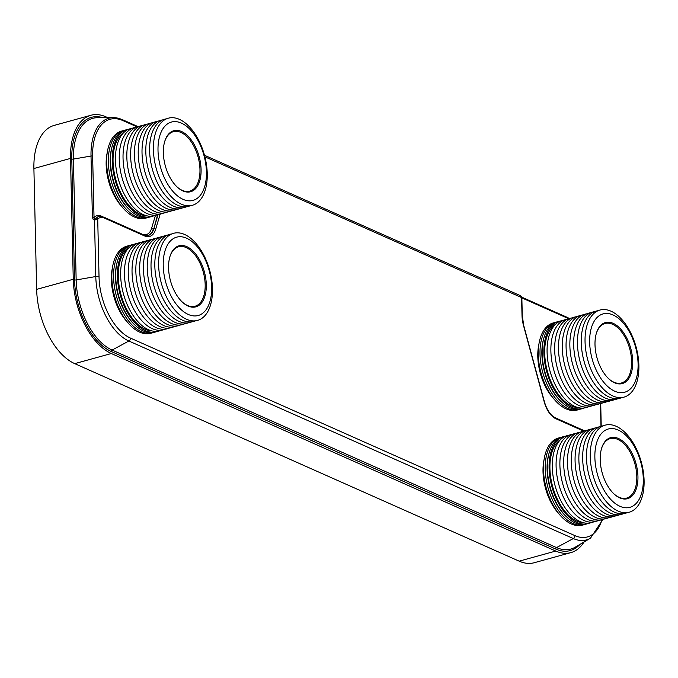 <?xml version="1.0" encoding="UTF-8"?>
<svg xmlns="http://www.w3.org/2000/svg" width="678" height="678" viewBox="0 0 678 678"><rect width="100%" height="100%" fill="white"/><g stroke="black" fill="none" stroke-linecap="round" stroke-linejoin="round"><path stroke-width="1.02" d="M137.041 126.862L122.955 120.599A52.765 29.213 74.6 0 0 92.64 156.152L94.03 217.452A1.339 0.466 178.7 0 0 92.403 217.341L93.259 219.613L94.412 219.986A1.339 0.568 -177.4 0 0 94.479 219.977L94.996 219.096A1.339 1.034 37.4 0 1 94.098 219.002A1.339 0.678 133.2 0 0 93.259 219.613M102.785 216.74L101.624 216.223A19.315 10.695 74.6 0 0 94.03 217.452L94.412 219.986A1.339 0.61 97.2 0 0 94.369 220.121M107.785 117.658L105.971 116.845A61.706 34.163 74.6 0 0 90.869 115.277A61.706 34.163 74.6 0 0 70.512 158.415L73.258 279.277A61.706 34.163 74.6 0 0 111.336 353.526L555.774 551.053A61.706 34.163 74.6 0 0 570.868 552.621A61.706 34.163 74.6 0 0 584.055 541.976M160.203 214.036L155.652 229.334A20.925 11.585 -105.4 0 1 144.524 235.919L104.268 218.028A16.636 9.212 74.6 0 0 97.725 219.087L94.505 220.096L95.784 276.539A2.687 0.924 -1.3 0 1 99.03 276.768A50.977 28.222 74.6 0 0 130.498 338.11L574.927 535.628A50.977 28.222 74.6 0 0 601.988 519.738M99.03 276.768L97.725 219.087A1.339 1.068 -135.2 0 0 96.09 218.214L94.996 219.096A17.975 9.95 74.6 0 1 98.335 216.723A17.975 9.95 74.6 0 1 98.547 216.672M90.869 115.277L54.257 125.379A61.706 34.163 74.6 0 0 33.9 168.517L36.646 289.37A61.706 34.163 74.6 0 0 74.724 363.628L519.162 561.155A61.706 34.163 74.6 0 0 534.256 562.723L570.868 552.621M618.217 430.038A40.629 22.493 74.6 0 0 594.869 457.413A40.629 22.493 74.6 0 0 619.946 506.305A40.629 22.493 -105.4 0 0 643.295 478.931A40.629 22.493 -105.4 0 0 618.217 430.038M619.751 497.881A31.654 17.526 -105.4 0 1 614.141 494.067A31.654 17.526 -105.4 0 1 601.555 448.472A31.654 17.526 -105.4 0 1 618.404 438.463A31.654 17.526 -105.4 0 1 637.947 476.558A31.654 17.526 -105.4 0 1 619.751 497.881M616.217 426.301A45.172 25.01 74.6 0 0 590.258 456.735A45.172 25.01 74.6 0 0 618.141 511.093A45.172 25.01 -105.4 0 0 644.1 480.66A45.172 25.01 -105.4 0 0 616.217 426.301M603.301 425.809A45.172 25.01 74.6 0 0 587.038 465.294A45.172 25.01 74.6 0 0 614.344 512.136A45.172 25.01 -105.4 0 0 627.26 512.627M599.505 426.852A45.172 25.01 74.6 0 0 583.241 466.345A45.172 25.01 74.6 0 0 610.547 513.187A45.172 25.01 -105.4 0 0 623.463 513.678M595.716 427.903A45.172 25.01 74.6 0 0 579.444 467.388A45.172 25.01 74.6 0 0 606.751 514.238A45.172 25.01 -105.4 0 0 619.667 514.729M591.919 428.945A45.172 25.01 74.6 0 0 575.647 468.439A45.172 25.01 74.6 0 0 602.954 515.28A45.172 25.01 -105.4 0 0 615.87 515.772M588.123 429.996A45.172 25.01 74.6 0 0 571.851 469.481A45.172 25.01 74.6 0 0 599.166 516.331A45.172 25.01 -105.4 0 0 612.073 516.822M584.326 431.047A45.172 25.01 74.6 0 0 568.054 470.532A45.172 25.01 74.6 0 0 595.369 517.373A45.172 25.01 -105.4 0 0 608.276 517.865M580.529 432.089A45.172 25.01 74.6 0 0 564.257 471.583A45.172 25.01 74.6 0 0 591.572 518.424A45.172 25.01 -105.4 0 0 604.479 518.916M576.732 433.14A45.172 25.01 74.6 0 0 560.46 472.625A45.172 25.01 74.6 0 0 587.775 519.475A45.172 25.01 -105.4 0 0 600.683 519.967M572.935 434.183A45.172 25.01 74.6 0 0 556.663 473.676A45.172 25.01 74.6 0 0 583.978 520.518A45.172 25.01 -105.4 0 0 596.894 521.009M569.139 435.234A45.172 25.01 74.6 0 0 552.875 474.719A45.172 25.01 74.6 0 0 580.182 521.568A45.172 25.01 -105.4 0 0 593.097 522.06M560.638 439.514A43.782 24.239 74.6 0 0 551.333 480.99A43.782 24.239 74.6 0 0 576.936 521.145A43.782 24.239 -105.4 0 0 583.605 522.746M565.621 436.166A45.172 25.01 74.6 0 0 563.986 436.505A45.172 25.01 74.6 0 0 549.9 477.337A45.172 25.01 74.6 0 0 576.97 522.45A45.172 25.01 -105.4 0 0 588.021 523.602L586.3 524.077A45.172 25.01 -105.4 0 1 575.241 522.924A45.172 25.01 74.6 0 1 567.232 517.484A45.172 25.01 74.6 0 1 549.282 452.421A45.172 25.01 74.6 0 1 562.265 436.979L563.986 436.505M589.597 523.06A45.172 25.01 -105.4 0 1 588.021 523.602M549.282 452.421L548.943 453.557A43.833 24.264 74.6 0 0 566.359 516.687L567.232 517.484M561.206 437.327A45.172 25.01 74.6 0 0 560.113 437.581A45.172 25.01 74.6 0 0 546.019 478.405A45.172 25.01 74.6 0 0 573.088 523.526A45.172 25.01 -105.4 0 0 584.139 524.67L582.419 525.145A45.172 25.01 -105.4 0 1 571.368 524.001A45.172 25.01 74.6 0 1 544.298 478.88A45.172 25.01 74.6 0 1 558.392 438.056L560.113 437.581M585.207 524.331A45.172 25.01 -105.4 0 1 584.139 524.67M544.07 459.616A40.909 22.654 74.6 0 0 559.07 513.983M601.462 448.819A30.849 17.077 -105.4 0 1 610.225 438.607A30.849 17.077 -105.4 0 1 617.777 439.395A30.849 17.077 -105.4 0 1 636.261 470.21A30.849 17.077 -105.4 0 1 626.641 498.093A30.849 17.077 -105.4 0 1 619.09 497.305A30.849 17.077 -105.4 0 1 613.878 493.821M612.997 314.931A40.629 22.493 74.6 0 0 589.657 342.305A40.629 22.493 74.6 0 0 614.734 391.198A40.629 22.493 -105.4 0 0 638.083 363.823A40.629 22.493 -105.4 0 0 612.997 314.931M614.539 382.773A31.654 17.526 -105.4 0 1 608.929 378.96A31.654 17.526 -105.4 0 1 596.343 333.364A31.654 17.526 -105.4 0 1 613.192 323.355A31.654 17.526 -105.4 0 1 632.727 361.45A31.654 17.526 -105.4 0 1 614.539 382.773M611.005 311.194A45.172 25.01 74.6 0 0 585.046 341.619A45.172 25.01 74.6 0 0 612.929 395.986A45.172 25.01 -105.4 0 0 638.888 365.552A45.172 25.01 -105.4 0 0 611.005 311.194M598.089 310.702A45.172 25.01 74.6 0 0 581.826 350.187A45.172 25.01 74.6 0 0 609.132 397.028A45.172 25.01 -105.4 0 0 622.048 397.52M594.292 311.744A45.172 25.01 74.6 0 0 578.029 351.238A45.172 25.01 74.6 0 0 605.335 398.079A45.172 25.01 -105.4 0 0 618.251 398.571M590.496 312.795A45.172 25.01 74.6 0 0 574.232 352.28A45.172 25.01 74.6 0 0 601.539 399.13A45.172 25.01 -105.4 0 0 614.454 399.622M586.707 313.838A45.172 25.01 74.6 0 0 570.435 353.331A45.172 25.01 74.6 0 0 597.742 400.173A45.172 25.01 -105.4 0 0 610.658 400.664M582.91 314.889A45.172 25.01 74.6 0 0 566.639 354.374A45.172 25.01 74.6 0 0 593.945 401.223A45.172 25.01 -105.4 0 0 606.861 401.715M579.114 315.931A45.172 25.01 74.6 0 0 562.842 355.425A45.172 25.01 74.6 0 0 590.157 402.266A45.172 25.01 -105.4 0 0 603.064 402.757M575.317 316.982A45.172 25.01 74.6 0 0 559.045 356.467A45.172 25.01 74.6 0 0 586.36 403.317A45.172 25.01 -105.4 0 0 599.267 403.808M571.52 318.033A45.172 25.01 74.6 0 0 555.248 357.518A45.172 25.01 74.6 0 0 582.563 404.359A45.172 25.01 -105.4 0 0 595.47 404.851M567.723 319.075A45.172 25.01 74.6 0 0 551.451 358.569A45.172 25.01 74.6 0 0 578.766 405.41A45.172 25.01 -105.4 0 0 591.674 405.902M563.927 320.126A45.172 25.01 74.6 0 0 547.655 359.611A45.172 25.01 74.6 0 0 574.969 406.461A45.172 25.01 -105.4 0 0 587.877 406.953M555.426 324.406A43.782 24.239 74.6 0 0 546.112 365.874A43.782 24.239 74.6 0 0 571.724 406.037A43.782 24.239 -105.4 0 0 578.385 407.639M560.409 321.05A45.172 25.01 74.6 0 0 558.774 321.397A45.172 25.01 74.6 0 0 544.688 362.23A45.172 25.01 74.6 0 0 571.757 407.342A45.172 25.01 -105.4 0 0 582.809 408.495L581.08 408.97A45.172 25.01 -105.4 0 1 570.029 407.817A45.172 25.01 74.6 0 1 562.02 402.376A45.172 25.01 74.6 0 1 544.07 337.313A45.172 25.01 74.6 0 1 557.053 321.872L558.774 321.397M584.385 407.953A45.172 25.01 -105.4 0 1 582.809 408.495M544.07 337.313L543.731 338.449A43.833 24.264 74.6 0 0 561.147 401.579L562.02 402.376M555.985 322.219A45.172 25.01 74.6 0 0 554.901 322.474A45.172 25.01 74.6 0 0 540.807 363.298A45.172 25.01 74.6 0 0 567.876 408.41A45.172 25.01 -105.4 0 0 578.927 409.563L577.207 410.037A45.172 25.01 -105.4 0 1 566.155 408.893A45.172 25.01 74.6 0 1 539.086 363.772A45.172 25.01 74.6 0 1 553.18 322.948L554.901 322.474M579.995 409.224A45.172 25.01 -105.4 0 1 578.927 409.563M538.857 344.509A40.909 22.654 74.6 0 0 553.858 398.876M596.242 333.712A30.849 17.077 -105.4 0 1 605.013 323.499A30.849 17.077 -105.4 0 1 612.565 324.287A30.849 17.077 -105.4 0 1 631.048 355.094A30.849 17.077 -105.4 0 1 621.429 382.985A30.849 17.077 -105.4 0 1 613.878 382.197A30.849 17.077 -105.4 0 1 608.666 378.714M181.357 123.091A40.629 22.493 74.6 0 0 158.008 150.457A40.629 22.493 74.6 0 0 183.085 199.357A40.629 22.493 -105.4 0 0 206.434 171.983A40.629 22.493 -105.4 0 0 181.357 123.091M182.899 190.933A31.654 17.526 -105.4 0 1 177.28 187.12A31.654 17.526 -105.4 0 1 164.703 141.524A31.654 17.526 -105.4 0 1 181.551 131.515A31.654 17.526 -105.4 0 1 201.086 169.61A31.654 17.526 -105.4 0 1 182.899 190.933M179.365 119.345A45.172 25.01 74.6 0 0 153.406 149.779A45.172 25.01 74.6 0 0 181.289 204.146A45.172 25.01 -105.4 0 0 207.248 173.712A45.172 25.01 -105.4 0 0 179.365 119.345M166.449 118.853A45.172 25.01 74.6 0 0 150.185 158.347A45.172 25.01 74.6 0 0 177.492 205.188A45.172 25.01 -105.4 0 0 190.408 205.68M162.652 119.904A45.172 25.01 74.6 0 0 146.389 159.389A45.172 25.01 74.6 0 0 173.695 206.239A45.172 25.01 -105.4 0 0 186.611 206.731M158.855 120.955A45.172 25.01 74.6 0 0 142.592 160.44A45.172 25.01 74.6 0 0 169.898 207.282A45.172 25.01 -105.4 0 0 182.814 207.773M155.059 121.998A45.172 25.01 74.6 0 0 138.795 161.491A45.172 25.01 74.6 0 0 166.102 208.332A45.172 25.01 -105.4 0 0 179.017 208.824M151.262 123.049A45.172 25.01 74.6 0 0 134.998 162.534A45.172 25.01 74.6 0 0 162.305 209.383A45.172 25.01 -105.4 0 0 175.221 209.875M147.465 124.091A45.172 25.01 74.6 0 0 131.201 163.584A45.172 25.01 74.6 0 0 158.508 210.426A45.172 25.01 -105.4 0 0 171.424 210.917M143.668 125.142A45.172 25.01 74.6 0 0 127.405 164.627A45.172 25.01 74.6 0 0 154.711 211.477A45.172 25.01 -105.4 0 0 167.627 211.968M139.871 126.193A45.172 25.01 74.6 0 0 123.608 165.678A45.172 25.01 74.6 0 0 150.914 212.519A45.172 25.01 -105.4 0 0 163.83 213.011M136.083 127.235A45.172 25.01 74.6 0 0 119.811 166.72A45.172 25.01 74.6 0 0 147.118 213.57A45.172 25.01 -105.4 0 0 160.033 214.062M132.286 128.286A45.172 25.01 74.6 0 0 116.014 167.771A45.172 25.01 74.6 0 0 143.321 214.612A45.172 25.01 -105.4 0 0 156.237 215.112M123.777 132.557A43.782 24.239 74.6 0 0 114.472 174.034A43.782 24.239 74.6 0 0 140.083 214.197A43.782 24.239 -105.4 0 0 146.745 215.799M128.769 129.21A45.172 25.01 74.6 0 0 127.133 129.557A45.172 25.01 74.6 0 0 113.04 170.39A45.172 25.01 74.6 0 0 140.109 215.502A45.172 25.01 -105.4 0 0 151.16 216.655L149.44 217.13A45.172 25.01 -105.4 0 1 138.388 215.977A45.172 25.01 74.6 0 1 130.371 210.536A45.172 25.01 74.6 0 1 112.421 145.473A45.172 25.01 74.6 0 1 125.413 130.032L127.133 129.557M152.745 216.113A45.172 25.01 -105.4 0 1 151.16 216.655M112.421 145.473L112.09 146.601A43.833 24.264 74.6 0 0 129.506 209.731L130.371 210.536M124.345 130.371A45.172 25.01 74.6 0 0 123.26 130.625A45.172 25.01 74.6 0 0 109.166 171.458A45.172 25.01 74.6 0 0 136.236 216.57A45.172 25.01 -105.4 0 0 147.287 217.723L145.567 218.197A45.172 25.01 -105.4 0 1 134.507 217.045A45.172 25.01 74.6 0 1 107.446 171.932A45.172 25.01 74.6 0 1 121.532 131.1L123.26 130.625M148.355 217.384A45.172 25.01 -105.4 0 1 147.287 217.723M107.217 152.66A40.909 22.654 74.6 0 0 122.218 207.027M164.601 141.863A30.849 17.077 -105.4 0 1 173.373 131.659A30.849 17.077 -105.4 0 1 180.916 132.447A30.849 17.077 -105.4 0 1 199.408 163.254A30.849 17.077 -105.4 0 1 189.781 191.145A30.849 17.077 -105.4 0 1 182.229 190.357A30.849 17.077 -105.4 0 1 177.017 186.874M186.569 238.198A40.629 22.493 74.6 0 0 163.22 265.573A40.629 22.493 74.6 0 0 188.298 314.465A40.629 22.493 -105.4 0 0 211.646 287.091A40.629 22.493 -105.4 0 0 186.569 238.198M188.111 306.041A31.654 17.526 -105.4 0 1 182.492 302.227A31.654 17.526 -105.4 0 1 169.915 256.631A31.654 17.526 -105.4 0 1 186.764 246.623A31.654 17.526 -105.4 0 1 206.298 284.718A31.654 17.526 -105.4 0 1 188.111 306.041M184.577 234.461A45.172 25.01 74.6 0 0 158.618 264.886A45.172 25.01 74.6 0 0 186.501 319.253A45.172 25.01 -105.4 0 0 212.46 288.82A45.172 25.01 -105.4 0 0 184.577 234.461M171.661 233.961A45.172 25.01 74.6 0 0 155.398 273.454A45.172 25.01 74.6 0 0 182.704 320.296A45.172 25.01 -105.4 0 0 195.62 320.787M167.864 235.012A45.172 25.01 74.6 0 0 151.601 274.497A45.172 25.01 74.6 0 0 178.907 321.347A45.172 25.01 -105.4 0 0 191.823 321.838M164.068 236.063A45.172 25.01 74.6 0 0 147.804 275.548A45.172 25.01 74.6 0 0 175.11 322.389A45.172 25.01 -105.4 0 0 188.026 322.881M160.271 237.105A45.172 25.01 74.6 0 0 144.007 276.599A45.172 25.01 74.6 0 0 171.314 323.44A45.172 25.01 -105.4 0 0 184.23 323.931M156.474 238.156A45.172 25.01 74.6 0 0 140.21 277.641A45.172 25.01 74.6 0 0 167.517 324.491A45.172 25.01 -105.4 0 0 180.433 324.982M152.677 239.198A45.172 25.01 74.6 0 0 136.414 278.692A45.172 25.01 74.6 0 0 163.72 325.533A45.172 25.01 -105.4 0 0 176.636 326.025M148.88 240.249A45.172 25.01 74.6 0 0 132.617 279.734A45.172 25.01 74.6 0 0 159.923 326.584A45.172 25.01 -105.4 0 0 172.839 327.076M145.092 241.3A45.172 25.01 74.6 0 0 128.82 280.785A45.172 25.01 74.6 0 0 156.126 327.627A45.172 25.01 -105.4 0 0 169.042 328.118M141.295 242.343A45.172 25.01 74.6 0 0 125.023 281.836A45.172 25.01 74.6 0 0 152.33 328.677A45.172 25.01 -105.4 0 0 165.246 329.169M137.498 243.394A45.172 25.01 74.6 0 0 121.226 282.879A45.172 25.01 74.6 0 0 148.533 329.728A45.172 25.01 -105.4 0 0 161.449 330.22M128.989 247.673A43.782 24.239 74.6 0 0 119.684 289.142A43.782 24.239 74.6 0 0 145.295 329.305A43.782 24.239 -105.4 0 0 151.957 330.906M133.981 244.317A45.172 25.01 74.6 0 0 132.346 244.665A45.172 25.01 74.6 0 0 118.252 285.497A45.172 25.01 74.6 0 0 145.321 330.61A45.172 25.01 -105.4 0 0 156.372 331.762L154.652 332.237A45.172 25.01 -105.4 0 1 143.6 331.084A45.172 25.01 74.6 0 1 135.583 325.643A45.172 25.01 74.6 0 1 117.633 260.581A45.172 25.01 74.6 0 1 130.625 245.139L132.346 244.665M157.957 331.22A45.172 25.01 -105.4 0 1 156.372 331.762M117.633 260.581L117.302 261.708A43.833 24.264 74.6 0 0 134.719 324.847L135.583 325.643M129.557 245.487A45.172 25.01 74.6 0 0 128.473 245.733A45.172 25.01 74.6 0 0 114.379 286.565A45.172 25.01 74.6 0 0 141.448 331.678A45.172 25.01 -105.4 0 0 152.499 332.83L150.779 333.305A45.172 25.01 -105.4 0 1 139.727 332.152A45.172 25.01 74.6 0 1 112.658 287.04A45.172 25.01 74.6 0 1 126.744 246.216L128.473 245.733M153.567 332.491A45.172 25.01 -105.4 0 1 152.499 332.83M112.429 267.776A40.909 22.654 74.6 0 0 127.43 322.143M169.814 256.979A30.849 17.077 -105.4 0 1 178.585 246.767A30.849 17.077 -105.4 0 1 186.136 247.555A30.849 17.077 -105.4 0 1 204.62 278.361A30.849 17.077 -105.4 0 1 194.993 306.253A30.849 17.077 -105.4 0 1 187.45 305.464A30.849 17.077 -105.4 0 1 182.229 301.981M583.75 431.132L555.926 418.767A20.925 11.585 -105.4 0 1 544.265 402.046L523.535 325.618A25.484 14.111 -105.4 0 1 522.001 315.312L521.594 297.574L204.892 156.821M568.63 318.719A52.765 29.213 74.6 0 0 567.393 318.126L521.865 297.896M600.971 426.309L600.454 403.605M567.393 318.126A1.339 1.017 -66 0 0 566.859 317.202L521.755 297.15M122.955 120.599A1.339 1.017 -66 0 0 122.43 119.675L113.277 117.625A54.071 29.934 74.6 0 0 91.013 156.033L92.403 217.341M155.44 215.426L151.584 228.376A18.247 10.102 -105.4 0 1 142.812 234.469M92.64 156.152A1.339 0.466 178.7 0 0 91.013 156.033L73.41 159.093L76.156 279.955L95.784 276.539A53.596 29.671 74.6 0 0 128.862 341.026A2.687 2.034 -66 0 0 130.498 338.11M151.584 228.376A1.339 0.839 -163.4 0 0 153.406 228.91A19.586 10.84 -105.4 0 1 148.007 235.512M157.584 214.867L153.838 228.791A19.586 10.84 -105.4 0 1 148.211 235.461L143.999 234.995L103.734 217.096L98.759 216.604A17.975 9.95 74.6 0 0 96.09 218.214M520.535 295.718L521.857 297.845A1.339 0.466 -1.3 0 0 521.594 297.574A2.687 2.034 -66 0 0 520.535 295.718L204.476 155.254M579.961 544.392A59.571 32.976 74.6 0 1 555.723 549.044A1.339 1.017 114 0 1 556.545 547.587A58.257 32.256 74.6 0 0 575.215 547.18L590.479 538.188L602.852 519.509M555.723 549.044L111.294 351.518A1.339 1.017 114 0 1 112.107 350.06L556.545 547.587L573.3 538.552A2.687 2.034 -66 0 0 574.927 535.628M102.903 117.684A59.571 32.976 74.6 0 0 71.783 158.983L74.529 279.836A59.571 32.976 74.6 0 0 111.294 351.518M122.091 119.608A54.071 29.934 74.6 0 0 113.277 117.625L97.395 117.718A58.257 32.256 74.6 0 0 73.41 159.093A1.339 0.466 178.7 0 1 71.783 158.983M158.008 214.765L153.838 228.791A1.339 0.839 -163.4 0 1 155.652 229.334M144.524 235.919A1.339 1.017 -66 0 0 143.999 234.995M104.268 218.028A1.339 1.017 -66 0 0 103.734 217.096M590.479 538.188A53.596 29.671 74.6 0 1 573.3 538.552L128.862 341.026L112.107 350.06A58.257 32.256 74.6 0 1 76.156 279.955A1.339 0.466 178.7 0 1 74.529 279.836M33.9 168.517L70.512 158.415M36.646 289.37L73.258 279.277M74.724 363.628L111.336 353.526M519.162 561.155L555.774 551.053M555.926 418.767A1.339 1.017 -66 0 0 555.392 417.834C550.604 415.436 546.968 410.156 544.485 401.995L523.747 325.567L522.263 315.575L521.857 297.845M601.225 426.233L600.716 403.546M569.384 318.474L566.859 317.202M137.948 126.574L122.43 119.675M98.759 216.604L98.335 216.723M584.733 430.877L555.392 417.834"/></g></svg>
